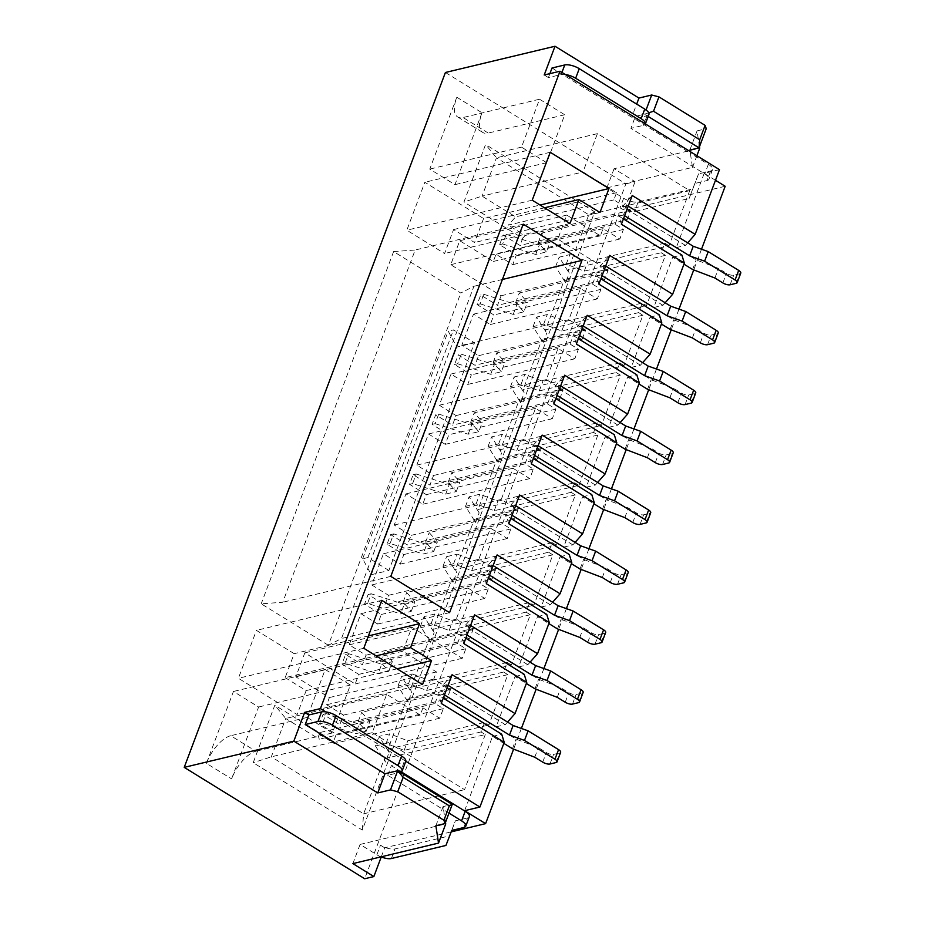 <?xml version="1.0" encoding="UTF-8"?>
<svg xmlns="http://www.w3.org/2000/svg" width="925" height="925" viewBox="0 0 925 925"><rect width="100%" height="100%" fill="white"/><g stroke="black" fill="none" stroke-linecap="round" stroke-linejoin="round"><path stroke-width="0.69" stroke-dasharray="4.62 3.47" d="M556.434 545.253L552.202 542.64L548.594 552.225L471.704 570.632L453.62 563.718L442.994 566.262L453.042 582.322L456.649 572.737L455.505 569.418L556.434 545.253L575.35 494.933L571.118 492.32L574.714 482.734L497.823 501.142L479.728 494.239L469.114 496.783L479.162 512.832L478.017 509.513L578.946 485.347L574.714 482.734M548.594 552.225L552.826 554.838L533.922 605.158L529.69 602.545L452.788 620.952L434.704 614.038L424.078 616.582L434.126 632.642L432.993 629.324L533.922 605.158M511.398 665.063L507.166 662.45L503.57 672.036L426.668 690.443L408.584 683.529L397.958 686.072L408.006 702.133L411.613 692.548L410.469 689.218L511.398 665.063L530.314 614.743L526.082 612.13L529.69 602.545M503.57 672.036L507.802 674.649L488.886 724.969L484.654 722.356L407.752 740.763L389.668 733.849L379.042 736.393L389.09 752.453L385.494 762.038L384.349 758.708L363.641 813.827L271.314 756.835L285.721 718.494L319.298 739.214L317.414 733.132L334.191 743.492L333.567 741.457L274.817 705.197L253.196 762.697L362.311 830.049L594.683 211.848L485.567 144.497L463.945 202.008L522.706 238.268L520 245.46L503.212 235.1L499.616 244.686L516.393 255.046L512.797 264.631L496.008 254.271L493.303 261.451L459.737 240.731L450.729 264.689L501.084 295.78L497.488 305.366L480.699 295.006L477.092 304.591L493.881 314.951L490.285 324.536L473.496 314.165L461.783 345.326L478.572 355.686L474.964 365.271L458.187 354.899L454.58 364.485L471.368 374.856L467.761 384.43L450.972 374.07L439.271 405.219L456.06 415.579L452.452 425.165L435.663 414.805L432.067 424.39L448.845 434.75L445.249 444.335L428.46 433.975L416.747 465.125L433.536 475.485L429.94 485.07L413.151 474.71L409.544 484.295L426.333 494.655L422.737 504.241L405.948 493.881L394.235 525.03L411.024 535.39L407.416 544.975L390.627 534.615L387.032 544.201L403.82 554.561L400.213 564.146L383.424 553.786L371.723 584.935L388.512 595.295L384.904 604.881L368.115 594.521L364.519 604.106L381.297 614.466L377.701 624.051L360.912 613.691L349.199 644.841L365.988 655.201L362.392 664.786L345.603 654.426L341.996 664.011L358.784 674.371L355.188 683.957L304.822 652.865L295.815 676.834L329.392 697.554L326.687 704.734L343.476 715.106L339.868 724.691L323.079 714.32L319.483 723.905L336.272 734.265L333.567 741.457M384.349 758.708L485.278 734.554L481.046 731.941L484.654 722.356M485.278 734.554L464.57 789.661L372.232 732.669L386.65 694.34L420.228 715.06L422.922 707.868L317.414 733.132M443.318 708.643L348.286 731.397L355.605 733.722L366.219 731.178L358.056 721.893L434.958 703.486L443.318 708.643L439.71 718.228L422.922 707.868M434.958 703.486L438.554 693.9L446.914 699.057L366.855 718.228L361.663 712.308L438.554 693.9M465.83 648.749L370.809 671.492L378.117 673.828L388.743 671.284L380.58 661.988L457.47 643.58L465.83 648.749L462.222 658.322L411.868 627.243L402.861 651.2L436.438 671.932L433.733 679.112L450.521 689.472L446.914 699.057M457.47 643.58L461.078 633.995L469.438 639.163L389.379 658.322L384.176 652.403L461.078 633.995M488.342 588.843L393.322 611.587L400.629 613.923L411.255 611.379L403.092 602.094L479.994 583.687L488.342 588.843L484.746 598.429L467.958 588.057L456.245 619.218L473.033 629.578L469.438 639.163M479.994 583.687L483.59 574.101L491.95 579.258L411.891 598.417L406.699 592.509L483.59 574.101M510.866 528.938L415.834 551.682L423.153 554.017L433.767 551.473L425.604 542.189L502.506 523.781L510.866 528.938L507.258 538.523L490.47 528.163L478.768 559.313L495.546 569.673L491.95 579.258M502.506 523.781L506.102 514.196L514.462 519.353L434.403 538.512L429.212 532.603L506.102 514.196M413.151 474.71L416.204 473.982L412.608 483.567L445.665 494.112L456.291 491.568L448.128 482.283L525.018 463.876L533.378 469.033L529.771 478.618L512.993 468.258L501.281 499.408L518.069 509.767L514.462 519.353M525.018 463.876L528.626 454.291L536.986 459.447L429.94 485.07M555.89 409.127L475.843 428.298L470.64 422.378L547.542 403.971L555.89 409.127L552.294 418.713L535.506 408.353L523.793 439.502L540.582 449.862L536.986 459.447M547.542 403.971L551.138 394.385L559.498 399.542L452.452 425.165M578.414 349.222L498.355 368.393L493.152 362.473L570.054 344.065L578.414 349.222L574.807 358.808L558.018 348.447L546.317 379.597L563.105 389.957L559.498 399.542M570.054 344.065L573.65 334.48L582.01 339.637L474.964 365.271M600.926 289.328L520.868 308.488L515.676 302.567L592.567 284.16L600.926 289.328L597.319 298.914L580.542 288.542L568.829 319.692L585.618 330.063L582.01 339.637M592.567 284.16L596.174 274.586L604.534 279.743L497.488 305.366M623.438 229.423L543.391 248.582L538.188 242.674L615.09 224.266L623.438 229.423L619.843 239.008L603.054 228.648L600.348 235.829L566.782 215.109L557.775 239.066L608.13 270.158L604.534 279.743M615.09 224.266L618.686 214.681L627.046 219.838L520 245.46M669.018 245.738L664.786 243.125L661.178 252.71L584.288 271.118L566.192 264.203L555.578 266.747L565.626 282.807L569.222 273.222L568.089 269.903L669.018 245.738L689.726 190.631L597.4 133.639L582.993 171.981L616.559 192.701L613.865 199.892L630.653 210.252L627.046 219.838M661.178 252.71L665.41 255.323L646.494 305.643L642.262 303.03L565.372 321.438L547.288 314.523L536.662 317.067L546.71 333.127L545.565 329.797L646.494 305.643M623.982 365.548L619.75 362.935L616.143 372.521L539.252 390.928L521.168 384.014L510.542 386.558L520.59 402.618L524.197 393.033L523.053 389.703L623.982 365.548L642.898 315.228L638.666 312.615L642.262 303.03M616.143 372.521L620.374 375.134L601.47 425.454L597.238 422.841L520.336 441.248L502.252 434.334L491.626 436.877L501.674 452.926L500.541 449.608L601.47 425.454M578.946 485.347L597.862 435.039L593.63 432.426L597.238 422.841M602.533 509.097L606.141 499.512L628.433 508.033L636.388 512.947A5.492 2 -159.4 0 0 643.638 514.809L649.755 513.34A5.492 2 -159.4 0 0 650.703 512.681M575.107 542.374L572.864 544.918L563.683 547.114L582.6 496.794L593.896 503.767M563.683 547.114L583.617 559.417L605.91 567.938L613.876 572.852A5.492 2 -159.4 0 0 621.126 574.702L627.243 573.246A5.492 2 -159.4 0 0 628.191 572.587M580.021 569.002L583.617 559.417M552.583 602.279L550.352 604.823L541.171 607.02L560.087 556.7L571.384 563.672M541.171 607.02L561.105 619.322L583.398 627.844L591.352 632.758A5.492 2 -159.4 0 0 598.614 634.608L604.73 633.151A5.492 2 -159.4 0 0 605.678 632.492M557.498 628.907L561.105 619.322M530.071 662.173L527.828 664.728L518.659 666.925L537.564 616.605L548.86 623.577M518.659 666.925L538.593 679.228L560.885 687.749L568.84 692.652A5.492 2 -159.4 0 0 576.09 694.513L582.207 693.045A5.492 2 -159.4 0 0 583.155 692.397M534.985 688.813L538.593 679.228M507.559 722.078L505.316 724.633L496.135 726.819L515.052 676.51L526.348 683.482M496.135 726.819L516.069 739.133L538.362 747.643L546.328 752.557A5.492 2 -159.4 0 0 553.578 754.418L559.694 752.95A5.492 2 -159.4 0 0 560.643 752.291M512.473 748.707L516.069 739.133M464.616 810.693L492.539 736.404L503.836 743.376M701.508 249.218L693.727 269.915M678.996 309.123L671.215 329.82M656.484 369.029L648.702 389.726M633.96 428.934L626.179 449.631M611.448 488.828L603.667 509.536M588.936 548.733L581.154 569.43M566.412 608.638L558.631 629.335M543.9 668.544L536.118 689.241M521.388 728.449L513.606 749.146M704.619 173.588L715.487 180.294M704.191 173.322L676.268 247.599L696.201 259.902L718.494 268.423L726.449 273.338A5.492 2 -159.4 0 0 733.71 275.188L739.827 273.731A5.492 2 -159.4 0 0 740.775 273.072M692.605 269.487L696.201 259.902M665.168 302.752L662.924 305.308L653.755 307.505L672.672 257.185L683.957 264.157M653.755 307.505L673.689 319.807L695.982 328.329L703.937 333.231A5.492 2 -159.4 0 0 711.186 335.093L717.303 333.624A5.492 2 -159.4 0 0 718.251 332.977M670.082 329.392L673.689 319.807M642.655 362.658L640.412 365.213L631.232 367.41L650.148 317.09L661.444 324.062M631.232 367.41L651.165 379.712L673.458 388.222L681.424 393.137A5.492 2 -159.4 0 0 688.674 394.998L694.791 393.53A5.492 2 -159.4 0 0 695.739 392.882M647.569 389.298L651.165 379.712M620.132 422.563L617.9 425.107L608.719 427.304L627.636 376.984L638.932 383.956M608.719 427.304L628.653 439.606L650.946 448.128L658.901 453.042A5.492 2 -159.4 0 0 666.162 454.903L672.278 453.435A5.492 2 -159.4 0 0 673.227 452.776M625.057 449.192L628.653 439.606M597.619 482.468L595.376 485.012L586.207 487.209L605.123 436.889L616.408 443.861M586.207 487.209L606.141 499.512M325.75 711.88L405.797 761.287M381.239 856.943L384.673 847.797L451.203 831.876M445.411 72.485L625.878 183.867L364.693 878.75M625.878 183.867L635.059 181.67L614.073 168.72L699.705 148.22M725.177 186.272L624.248 210.426L635.059 181.67M328.363 645.257L261.208 603.817L282.761 602.244L415.152 250.016L393.611 251.577L460.754 293.028L473.912 286.287L341.51 638.516L328.363 645.257L460.754 293.028M393.611 251.577L261.208 603.817M483.578 218.554L474.571 242.512L453.585 229.562L444.578 253.519L406.815 230.209L424.829 182.283L483.578 218.554L540.05 205.038M481.983 112.769L454.961 184.653L429.778 169.113L456.8 97.229A27.484 12.129 -58.3 0 0 457.655 116.955A27.484 12.129 -58.3 0 0 463.078 117.521L488.261 133.073A27.484 12.129 121.7 0 1 482.838 132.495A27.484 12.129 121.7 0 1 481.983 112.769L456.8 97.229M206.414 763.345L233.435 691.461L258.618 707.012L231.597 778.896A27.484 12.129 121.7 0 1 255.901 751.273L230.718 735.722A27.484 12.129 -58.3 0 0 206.414 763.345L231.597 778.896M285.166 677.643L306.152 690.593L297.145 714.551L238.396 678.291L256.41 630.364L294.173 653.674L285.166 677.643L376.105 655.871M390.801 576.391L282.761 602.244M523.203 224.151L415.152 250.016M449.562 612.651L341.51 638.516M502.414 279.466L473.912 286.287M388.905 570.482L367.919 557.521L362.658 558.781L371.272 574.702L388.905 570.482L474.467 342.84L453.481 329.89L448.22 331.15L456.823 347.072L474.467 342.84M371.272 574.702L456.823 347.072M362.311 830.049L363.641 813.827L464.57 789.661M408.006 702.133L406.873 698.803L387.957 749.123L389.09 752.453M526.082 612.13L449.18 630.538L431.096 623.623L420.482 626.167L430.53 642.228L429.385 638.909L410.469 689.218M430.53 642.228L434.126 632.642M453.042 582.322L451.897 579.004L432.993 629.324M571.118 492.32L494.216 510.727L476.132 503.824L465.506 506.357L475.554 522.417L474.421 519.098L455.505 569.418M475.554 522.417L479.162 512.832M593.63 432.426L516.74 450.833L498.644 443.919L488.03 446.463L498.078 462.512L496.933 459.193L478.017 509.513M498.078 462.512L501.674 452.926M520.59 402.618L519.457 399.288L500.541 449.608M638.666 312.615L561.764 331.023L543.68 324.108L533.054 326.652L543.102 342.712L541.969 339.382L523.053 389.703M543.102 342.712L546.71 333.127M565.626 282.807L564.481 279.489L545.565 329.797M594.683 211.848L588.797 214.785L568.089 269.903M367.919 557.521L453.481 329.89M362.658 558.781L448.22 331.15M412.608 483.567L409.544 484.295M432.067 424.39L435.12 423.662L438.728 414.076L435.663 414.805M454.58 364.485L457.632 363.756L461.24 354.171L458.187 354.899M499.616 244.686L502.668 243.946L506.276 234.36L503.212 235.1M477.092 304.591L480.156 303.851L483.752 294.266L480.699 295.006M689.726 190.631L588.797 214.785L496.471 157.805L482.064 196.135L582.993 171.981M665.41 255.323L564.481 279.489M642.898 315.228L541.969 339.382M620.374 375.134L519.457 399.288M597.862 435.039L496.933 459.193M506.276 234.36L539.333 244.917L549.959 242.373L541.796 233.088L618.686 214.681M502.668 243.946L528.418 252.167L516.393 255.046M483.752 294.266L516.809 304.822L527.435 302.278L519.272 292.982L596.174 274.586M480.156 303.851L505.906 312.072L493.881 314.951M461.24 354.171L494.297 364.728L504.923 362.184L496.76 352.887L573.65 334.48M457.632 363.756L483.382 371.977L471.368 374.856M438.728 414.076L471.785 424.621L482.399 422.078L474.248 412.793L551.138 394.385M435.12 423.662L460.87 431.882L448.845 434.75M416.204 473.982L449.261 484.527L459.887 481.983L451.724 472.698L528.626 454.291M614.073 168.72L606.869 187.891L623.647 198.251L620.051 207.836L624.248 210.426M620.051 207.836A10.996 4.001 -159.4 0 0 625.069 210.229A10.996 4.001 -159.4 0 0 634.562 211.559L689.113 198.493L694.941 183.451L707.035 180.56A10.996 4.001 -159.4 0 0 708.932 179.253A10.996 4.001 -159.4 0 0 704.341 173.669L630.908 128.332L643.43 125.338A10.996 4.001 -159.4 0 0 645.326 124.031A10.996 4.001 -159.4 0 0 645.372 123.915L645.326 124.031M565.325 74.509A10.996 4.001 -159.4 0 0 561.14 74.543L548.409 77.596L544.212 75.006M605.123 436.889L614.293 434.692M627.636 376.984L636.805 374.787M650.148 317.09L659.328 314.893M672.672 257.185L681.841 254.988M531.343 463.864L528.822 455.748L533.343 458.534M534.546 455.343L533.413 454.649L528.822 455.748M533.413 454.649L537.02 445.064L532.43 446.162L542.143 435.108M523.793 439.502L416.747 465.125M535.506 408.353L428.46 433.975M557.058 395.438L555.925 394.744L559.533 385.158L554.942 386.257L564.666 375.203M553.855 403.959L551.346 395.842L555.856 398.629M555.925 394.744L551.346 395.842M546.317 379.597L439.271 405.219M558.018 348.447L450.972 374.07M579.57 335.532L578.449 334.838L582.045 325.253L577.454 326.352L587.178 315.309M576.368 344.054L573.858 335.937L578.379 338.723M578.449 334.838L573.858 335.937M568.829 319.692L461.783 345.326M580.542 288.542L473.496 314.165M603.054 228.648L496.008 254.271M600.348 235.829L493.303 261.451M624.606 215.733L623.473 215.028L627.081 205.442L622.49 206.541L632.214 195.499M621.403 224.255L618.894 216.126L623.404 218.924M623.473 215.028L618.894 216.126M699.473 146.705L697.068 130.876L706.249 128.679M550.225 152.267L424.829 182.283M532.21 200.193L406.815 230.209M569.973 223.503L444.578 253.519M544.524 207.79L453.585 229.562M599.967 212.496L474.571 242.512M597.4 133.639L496.471 157.805L485.567 144.497M616.559 192.701L515.63 216.866L482.064 196.135L463.945 202.008M613.865 199.892L508.345 225.145L515.63 216.866M566.782 215.109L459.737 240.731M557.775 239.066L450.729 264.689M608.13 270.158L501.084 295.78M602.094 275.638L600.961 274.933L604.568 265.348L599.978 266.446L609.691 255.404M598.891 284.148L596.371 276.032L600.892 278.818M600.961 274.933L596.371 276.032M522.706 238.268L525.134 235.505L508.345 225.145M630.653 210.252L525.134 235.505M619.843 239.008L512.797 264.631M546.351 251.958L543.391 248.582L528.418 252.167L535.725 254.502L546.351 251.958L549.959 242.373M597.319 298.914L490.285 324.536M523.839 311.864L520.868 308.488L505.906 312.072L513.213 314.408L523.839 311.864L527.435 302.278M585.618 330.063L478.572 355.686M574.807 358.808L467.761 384.43M501.315 371.769L498.355 368.393L483.382 371.977L490.701 374.301L501.315 371.769L504.923 362.184M563.105 389.957L456.06 415.579M552.294 418.713L445.249 444.335M478.803 431.663L475.843 428.298L460.87 431.882L468.177 434.207L478.803 431.663L482.399 422.078M540.582 449.862L433.536 475.485M719.477 169.657L704.179 173.322M606.869 187.891L692.501 167.39L690.351 153.215L634.504 118.758L647.038 115.752L644.482 114.18L631.752 117.232L636.678 104.12M623.647 198.251A10.996 4.001 -159.4 0 0 638.157 201.974L692.709 188.908L698.548 173.877L710.631 170.975A10.996 4.001 -159.4 0 0 712.528 169.668A10.996 4.001 -159.4 0 0 708.353 164.338L690.351 153.215L690.085 151.515M648.171 116.457L647.038 115.752A10.996 4.001 -159.4 0 0 648.934 114.446M648.737 112.804L644.482 114.18L646.055 109.983M549.889 73.642L548.409 77.596M631.752 117.232L552.005 68.011M689.865 150.047L697.068 130.876M692.501 167.39L696.895 155.712M687.68 242.859L685.448 245.403L676.268 247.599M685.448 245.403L622.49 206.541M662.924 305.308L599.978 266.446M640.412 365.213L577.454 326.352M617.9 425.107L554.942 386.257M595.376 485.012L532.43 446.162M539.541 99.218L564.724 114.769L546.71 162.684L521.527 147.144L539.541 99.218L463.078 117.521M564.724 114.769L488.261 133.073M521.527 147.144L429.778 169.113M546.71 162.684L454.961 184.653M692.709 188.908L689.113 198.493M634.504 118.758L630.908 128.332M698.548 173.877L694.941 183.451M456.291 491.568L459.887 481.983M445.665 494.112L449.261 484.527M448.128 482.283L451.724 472.698M494.216 510.727L497.823 501.142M476.132 503.824L479.728 494.239M465.506 506.357L469.114 496.783M468.177 434.207L471.785 424.621M470.64 422.378L474.248 412.793M516.74 450.833L520.336 441.248M498.644 443.919L502.252 434.334M488.03 446.463L491.626 436.877M490.701 374.301L494.297 364.728M493.152 362.473L496.76 352.887M619.75 362.935L542.848 381.343L524.764 374.428L514.138 376.972L524.197 393.033M539.252 390.928L542.848 381.343M521.168 384.014L524.764 374.428M510.542 386.558L514.138 376.972M513.213 314.408L516.809 304.822M515.676 302.567L519.272 292.982M561.764 331.023L565.372 321.438M543.68 324.108L547.288 314.523M533.054 326.652L536.662 317.067M535.725 254.502L539.333 244.917M538.188 242.674L541.796 233.088M664.786 243.125L587.884 261.532L569.8 254.618L559.174 257.162L569.222 273.222M584.288 271.118L587.884 261.532M566.192 264.203L569.8 254.618M555.578 266.747L559.174 257.162M692.374 337.914L695.982 328.329M605.69 266.053L604.568 265.348M714.898 278.009L718.494 268.423M628.214 206.148L627.081 205.442M669.862 397.808L673.458 388.222M583.178 325.947L582.045 325.253M647.35 457.713L650.946 448.128M560.666 385.852L559.533 385.158M624.826 517.618L628.433 508.033M538.142 445.757L537.02 445.064M448.995 813.098L443.572 809.757L443.087 806.588L452.267 804.392M445.492 822.406L443.572 809.757L387.737 775.289L400.259 772.294L403.867 762.709A10.996 4.001 -159.4 0 0 405.763 761.402M359.201 724.136L369.827 721.604L366.855 718.228L351.893 721.812L359.201 724.136L355.605 733.722M366.219 731.178L369.827 721.604M381.713 664.243L392.339 661.699L389.379 658.322L374.405 661.907L381.713 664.243L378.117 673.828M388.743 671.284L392.339 661.699M404.237 604.337L414.851 601.793L411.891 598.417L396.929 602.002L404.237 604.337L400.629 613.923M411.255 611.379L414.851 601.793M426.749 544.432L437.375 541.888L434.403 538.512L419.441 542.096L426.749 544.432L423.153 554.017M433.767 551.473L437.375 541.888M425.604 542.189L429.212 532.603M403.092 602.094L406.699 592.509M380.58 661.988L384.176 652.403M358.056 721.893L361.663 712.308M534.766 757.228L538.362 747.643M557.278 697.334L560.885 687.749M579.802 637.429L583.398 627.844M602.314 577.524L605.91 567.938M515.63 505.663L514.497 504.969L509.906 506.067L519.63 495.014M512.022 515.248L510.901 514.543L514.497 504.969M493.118 565.568L491.984 564.863L487.394 565.961L497.118 554.919M489.51 575.153L488.377 574.448L491.984 564.863M470.594 625.473L469.461 624.768L464.882 625.867L474.594 614.824M466.998 635.047L465.865 634.353L469.461 624.768M448.082 685.367L446.948 684.673L442.358 685.772L452.082 674.718M444.474 694.952L443.353 694.259L446.948 684.673M401.334 771.878L391.333 765.703L403.867 762.709M387.737 775.289L391.333 765.703M381.031 856.862A10.996 4.001 -159.4 0 1 376.88 854.793L360.091 844.433L445.723 823.932M376.88 854.793L380.476 845.207A10.996 4.001 -159.4 0 0 385.494 847.601A10.996 4.001 -159.4 0 0 394.987 848.93L449.538 835.865L455.377 820.822L467.46 817.931A10.996 4.001 -159.4 0 0 469.357 816.625M445.931 845.45L449.538 835.865M451.77 830.407L455.377 820.822M443.087 806.588L435.883 825.759M360.091 844.433L352.876 863.603M336.272 734.265L348.286 731.397L322.536 723.177L326.143 713.591L351.893 721.812L339.868 724.691M358.784 674.371L370.809 671.492L345.06 663.271L348.656 653.686L374.405 661.907L362.392 664.786M381.297 614.466L393.322 611.587L367.572 603.366L371.179 593.781L396.929 602.002L384.904 604.881M403.82 554.561L415.834 551.682L390.084 543.472L393.692 533.887L419.441 542.096L407.416 544.975M332.353 732.97L307.181 717.418L325.195 669.503L350.367 685.043L332.353 732.97L255.901 751.273M307.181 717.418L230.718 735.722M453.62 563.718L457.216 554.133L446.59 556.677L456.649 572.737M442.994 566.262L446.59 556.677M471.704 570.632L475.3 561.047L457.216 554.133M420.482 626.167L424.078 616.582M431.096 623.623L434.704 614.038M449.18 630.538L452.788 620.952M408.584 683.529L412.18 673.943L401.566 676.487L411.613 692.548M397.958 686.072L401.566 676.487M426.668 690.443L430.275 680.858L412.18 673.943M481.046 731.941L404.156 750.348L386.072 743.434L375.446 745.978L379.042 736.393M386.072 743.434L389.668 733.849M404.156 750.348L407.752 740.763M439.71 718.228L334.191 743.492M420.228 715.06L319.298 739.214M386.65 694.34L285.721 718.494L274.817 705.197M372.232 732.669L271.314 756.835L253.196 762.697M507.166 662.45L430.275 680.858M552.202 542.64L475.3 561.047M443.353 694.259L438.762 695.357L443.283 698.144M492.539 736.404L501.708 734.207M505.316 724.633L442.358 685.772M465.865 634.353L461.274 635.452L465.795 638.238M515.052 676.51L524.232 674.313M527.828 664.728L464.882 625.867M488.377 574.448L483.798 575.547L488.308 578.333M537.564 616.605L546.744 614.408M550.352 604.823L487.394 565.961M510.901 514.543L506.31 515.641L510.831 518.439M560.087 556.7L569.257 554.503M572.864 544.918L509.906 506.067M582.6 496.794L591.78 494.597M508.819 523.77L506.31 515.641M486.307 583.675L483.798 575.547M463.795 643.569L461.274 635.452M441.271 703.474L438.762 695.357M380.476 845.207L384.673 847.797M322.536 723.177L319.483 723.905M326.143 713.591L323.079 714.32M450.521 689.472L343.476 715.106M433.733 679.112L326.687 704.734M436.438 671.932L329.392 697.554M402.861 651.2L295.815 676.834M411.868 627.243L304.822 652.865M462.222 658.322L355.188 683.957M345.06 663.271L341.996 664.011M348.656 653.686L345.603 654.426M473.033 629.578L365.988 655.201M456.245 619.218L349.199 644.841M467.958 588.057L360.912 613.691M484.746 598.429L377.701 624.051M367.572 603.366L364.519 604.106M371.179 593.781L368.115 594.521M495.546 569.673L388.512 595.295M478.768 559.313L371.723 584.935M490.47 528.163L383.424 553.786M507.258 538.523L400.213 564.146M390.084 543.472L387.032 544.201M393.692 533.887L390.627 534.615M518.069 509.767L411.024 535.39M501.281 499.408L394.235 525.03M512.993 468.258L405.948 493.881M529.771 478.618L422.737 504.241M533.378 469.033L426.333 494.655M397.091 668.821L306.152 690.593M422.54 684.535L297.145 714.551M363.791 648.275L238.396 678.291M381.794 600.348L256.41 630.364M368.439 635.903L294.173 653.674M350.367 685.043L258.618 707.012M325.195 669.503L233.435 691.461M575.35 494.933L474.421 519.098M552.826 554.838L451.897 579.004M530.314 614.743L429.385 638.909M507.802 674.649L406.873 698.803M387.957 749.123L488.886 724.969M375.446 745.978L385.494 762.038M638.157 201.974L634.562 211.559M561.938 72.416L561.14 74.543M647.038 115.752L643.43 125.338M708.353 164.338L704.757 173.923M710.631 170.975L707.035 180.56M713.707 343.21L717.303 333.624M707.59 344.678L711.186 335.093M700.329 342.817L703.937 333.231M722.853 282.923L726.449 273.338M730.103 284.773L733.71 275.188M736.219 283.316L739.827 273.731M691.195 403.115L694.791 393.53M685.078 404.583L688.674 394.998M677.817 402.722L681.424 393.137M668.671 463.02L672.278 453.435M662.554 464.489L666.162 454.903M655.305 462.627L658.901 453.042M646.159 522.926L649.755 513.34M640.042 524.394L643.638 514.809M632.781 522.533L636.388 512.947M542.721 762.142L546.328 752.557M549.97 764.004L553.578 754.418M556.087 762.535L559.694 752.95M565.233 702.237L568.84 692.652M572.494 704.098L576.09 694.513M578.611 702.63L582.207 693.045M587.757 642.332L591.352 632.758M595.006 644.193L598.614 634.608M601.123 642.736L604.73 633.151M610.269 582.438L613.876 572.852M617.518 584.288L621.126 574.702M623.647 582.831L627.243 573.246M391.379 858.516L394.987 848.93M463.853 827.517L467.46 817.931M457.655 116.955L482.838 132.495M712.528 169.668L708.932 179.253"/><path stroke-width="1.39" d="M593.896 503.767L602.533 509.097L624.826 517.618L632.781 522.533A5.492 2 -159.4 0 0 640.042 524.394L646.159 522.926A5.492 2 -159.4 0 0 647.107 522.267A5.492 2 -159.4 0 0 645.014 519.607L614.558 500.807L618.166 491.221L603.158 485.891L538.142 445.757M571.384 563.672L580.021 569.002L602.314 577.524L610.269 582.438A5.492 2 -159.4 0 0 617.518 584.288L623.647 582.831A5.492 2 -159.4 0 0 624.595 582.172A5.492 2 -159.4 0 0 622.502 579.501L592.046 560.712L595.654 551.127L580.646 545.796L515.63 505.663M548.86 623.577L557.498 628.907L579.802 637.429L587.757 642.332A5.492 2 -159.4 0 0 595.006 644.193L601.123 642.736A5.492 2 -159.4 0 0 602.071 642.077A5.492 2 -159.4 0 0 599.99 639.406L569.534 620.606L573.13 611.02L558.133 605.69L493.118 565.568M526.348 683.482L534.985 688.813L557.278 697.334L565.233 702.237A5.492 2 -159.4 0 0 572.494 704.098L578.611 702.63A5.492 2 -159.4 0 0 579.559 701.982A5.492 2 -159.4 0 0 577.466 699.312L547.01 680.511L550.618 670.926L535.61 665.595L470.594 625.473M503.836 743.376L512.473 748.707L534.766 757.228L542.721 762.142A5.492 2 -159.4 0 0 549.97 764.004L556.087 762.535A5.492 2 -159.4 0 0 557.047 761.876A5.492 2 -159.4 0 0 554.954 759.217L524.498 740.416L528.106 730.831L513.097 725.501L448.082 685.367M513.606 749.146L485.602 823.643L465.044 810.959M715.487 180.294L725.177 186.272L701.508 249.218M693.727 269.915L678.996 309.123M671.215 329.82L656.484 369.029M648.702 389.726L633.96 428.934M626.179 449.631L611.448 488.828M603.667 509.536L588.936 548.733M581.154 569.43L566.412 608.638M558.631 629.335L543.9 668.544M536.118 689.241L521.388 728.449M683.957 264.157L692.605 269.487L714.898 278.009L722.853 282.923A5.492 2 -159.4 0 0 730.103 284.773L736.219 283.316A5.492 2 -159.4 0 0 737.167 282.657A5.492 2 -159.4 0 0 735.086 279.986L704.63 261.185L708.226 251.612L693.23 246.27L628.214 206.148M661.444 324.062L670.082 329.392L692.374 337.914L700.329 342.817A5.492 2 -159.4 0 0 707.59 344.678L713.707 343.21A5.492 2 -159.4 0 0 714.655 342.562A5.492 2 -159.4 0 0 712.562 339.891L682.107 321.091L685.714 311.505L670.706 306.175L605.69 266.053M638.932 383.956L647.569 389.298L669.862 397.808L677.817 402.722A5.492 2 -159.4 0 0 685.078 404.583L691.195 403.115A5.492 2 -159.4 0 0 692.143 402.456A5.492 2 -159.4 0 0 690.05 399.797L659.594 380.996L663.202 371.411L648.194 366.08L583.178 325.947M616.408 443.861L625.057 449.192L647.35 457.713L655.305 462.627A5.492 2 -159.4 0 0 662.554 464.489L668.671 463.02A5.492 2 -159.4 0 0 669.619 462.361A5.492 2 -159.4 0 0 667.538 459.702L637.082 440.901L640.678 431.316L625.682 425.986L560.666 385.852M533.343 458.534L591.78 494.597L594.289 502.714L531.343 463.864L542.143 435.108L605.1 473.97L597.619 482.468M555.856 398.629L614.293 434.692L616.802 442.821L605.1 473.97M616.802 442.821L553.855 403.959L564.666 375.203L627.612 414.065L620.132 422.563M578.379 338.723L636.805 374.787L639.325 382.915L627.612 414.065M639.325 382.915L576.368 344.054L587.178 315.309L650.136 354.159L642.655 362.658M600.892 278.818L659.328 314.893L661.837 323.01L650.136 354.159M661.837 323.01L598.891 284.148L609.691 255.404L672.648 294.254L665.168 302.752M623.404 218.924L681.841 254.988L684.361 263.105L672.648 294.254M684.361 263.105L621.403 224.255L632.214 195.499L695.161 234.349L687.68 242.859M320.432 708.596L325.75 711.88A10.996 4.001 -159.4 0 0 321.565 711.915L308.834 714.967L304.637 712.377L320.432 708.596L560.007 71.225L719.477 169.657L695.161 234.349M400.259 772.294L452.267 804.392L445.064 823.562L443.919 820.244L449.319 805.86L403.161 777.37L397.704 770.722L400.259 772.294A10.996 4.001 -159.4 0 0 402.155 770.976L405.763 761.402A10.996 4.001 -159.4 0 0 405.797 761.287L479.913 807.028L504.229 742.336L441.271 703.474L452.082 674.718L515.04 713.58L507.559 722.078M465.795 638.238L524.232 674.313L526.741 682.43L515.04 713.58M526.741 682.43L463.795 643.569L474.594 614.824L537.552 653.674L530.071 662.173M488.308 578.333L546.744 614.408L549.253 622.525L537.552 653.674M549.253 622.525L486.307 583.675L497.118 554.919L560.064 593.769L552.583 602.279M510.831 518.439L569.257 554.503L571.777 562.62L560.064 593.769M571.777 562.62L508.819 523.77L519.63 495.014L582.588 533.864L575.107 542.374M594.289 502.714L582.588 533.864M449.562 612.651L581.952 260.422L523.203 224.151L390.801 576.391L449.562 612.651M608.974 188.538L550.225 152.267L532.21 200.193L569.973 223.503L578.981 199.546L599.967 212.496L608.974 188.538L540.05 205.038M410.561 647.627L419.568 623.658L381.794 600.348L363.791 648.275L422.54 684.535L431.547 660.577L410.561 647.627L376.105 655.871M381.239 856.943L373.862 876.553L364.693 878.75L184.225 767.368L445.411 72.485L555.012 46.25L544.212 75.006L560.007 71.225M184.225 767.368L293.826 741.133L304.637 712.377M451.203 831.876L485.602 823.643M581.952 260.422L502.414 279.466M646.055 109.983L651.686 95.009L638.955 98.062L555.012 46.25M651.686 95.009L658.947 96.871L705.104 125.361L706.249 128.679L699.046 147.85L648.171 116.457M696.895 155.712L699.705 148.22L699.473 146.705M658.947 96.871L653.536 111.243L699.705 139.733L705.104 125.361M578.981 199.546L544.524 207.79M690.085 151.515L689.865 150.047L699.046 147.85L699.705 139.733M636.678 104.12L638.955 98.062M644.76 109.104L641.152 118.689A10.996 4.001 -159.4 0 1 645.372 123.915L648.934 114.446A10.996 4.001 -159.4 0 0 644.76 109.104L579.258 68.681A10.996 4.001 -159.4 0 0 564.747 64.958L552.005 68.011L549.889 73.642M648.737 112.804L653.536 111.243M641.152 118.689L575.651 78.267A10.996 4.001 -159.4 0 0 565.325 74.509M714.655 342.562L718.251 332.977A5.492 2 -159.4 0 0 716.17 330.306L685.714 311.505M682.107 321.091L667.11 315.76L670.706 306.175M667.11 315.76L602.094 275.638M737.167 282.657L740.775 273.072A5.492 2 -159.4 0 0 738.682 270.401L708.226 251.612M704.63 261.185L689.622 255.855L693.23 246.27M689.622 255.855L624.606 215.733M692.143 402.456L695.739 392.882A5.492 2 -159.4 0 0 693.657 390.211L663.202 371.411M659.594 380.996L644.586 375.666L648.194 366.08M644.586 375.666L579.57 335.532M669.619 462.361L673.227 452.776A5.492 2 -159.4 0 0 671.134 450.117L640.678 431.316M637.082 440.901L622.074 435.571L625.682 425.986M622.074 435.571L557.058 395.438M647.107 522.267L650.703 512.681A5.492 2 -159.4 0 0 648.622 510.022L618.166 491.221M614.558 500.807L599.562 495.476L603.158 485.891M599.562 495.476L534.546 455.343M449.319 805.86L452.267 804.392M557.047 761.876L560.643 752.291A5.492 2 -159.4 0 0 558.561 749.632L528.106 730.831M524.498 740.416L509.49 735.086L513.097 725.501M579.559 701.982L583.155 692.397A5.492 2 -159.4 0 0 581.073 689.726L550.618 670.926M547.01 680.511L532.014 675.181L535.61 665.595M602.071 642.077L605.678 632.492A5.492 2 -159.4 0 0 603.586 629.821L573.13 611.02M569.534 620.606L554.526 615.275L558.133 605.69M624.595 582.172L628.191 572.587A5.492 2 -159.4 0 0 626.109 569.916L595.654 551.127M592.046 560.712L577.038 555.37L580.646 545.796M577.038 555.37L512.022 515.248M554.526 615.275L489.51 575.153M532.014 675.181L466.998 635.047M509.49 735.086L444.474 694.952M381.031 856.862A10.996 4.001 -159.4 0 0 391.379 858.516L445.931 845.45L451.77 830.407L463.853 827.517A10.996 4.001 -159.4 0 0 465.749 826.21L469.357 816.625A10.996 4.001 -159.4 0 0 464.766 811.04L401.334 771.878M465.749 826.21A10.996 4.001 -159.4 0 0 461.575 820.868L448.995 813.098M405.797 761.287A10.996 4.001 -159.4 0 0 401.589 756.06L336.076 715.638A10.996 4.001 -159.4 0 0 325.75 711.88M402.155 770.976A10.996 4.001 -159.4 0 0 397.981 765.646L332.48 725.212A10.996 4.001 -159.4 0 0 317.969 721.5L305.227 724.553L308.834 714.967M403.161 777.37L397.75 791.742L390.5 789.892L397.704 770.722L384.973 773.763L305.227 724.553M373.862 876.553L352.876 863.603L438.519 843.103L445.723 823.932L445.492 822.406M438.519 843.103L435.883 825.759L445.064 823.562M390.5 789.892L377.77 792.933L293.826 741.133M384.973 773.763L377.77 792.933M443.919 820.244L397.75 791.742M443.283 698.144L501.708 734.207L504.229 742.336M464.616 810.693L479.913 807.028M431.547 660.577L397.091 668.821M419.568 623.658L368.439 635.903M579.258 68.681L575.651 78.267M564.747 64.958L561.938 72.416M712.562 339.891L716.17 330.306M735.086 279.986L738.682 270.401M690.05 399.797L693.657 390.211M667.538 459.702L671.134 450.117M645.014 519.607L648.622 510.022M554.954 759.217L558.561 749.632M577.466 699.312L581.073 689.726M599.99 639.406L603.586 629.821M622.502 579.501L626.109 569.916M461.575 820.868L465.183 811.283M397.981 765.646L401.589 756.06M332.48 725.212L336.076 715.638M317.969 721.5L321.565 711.915"/></g></svg>
